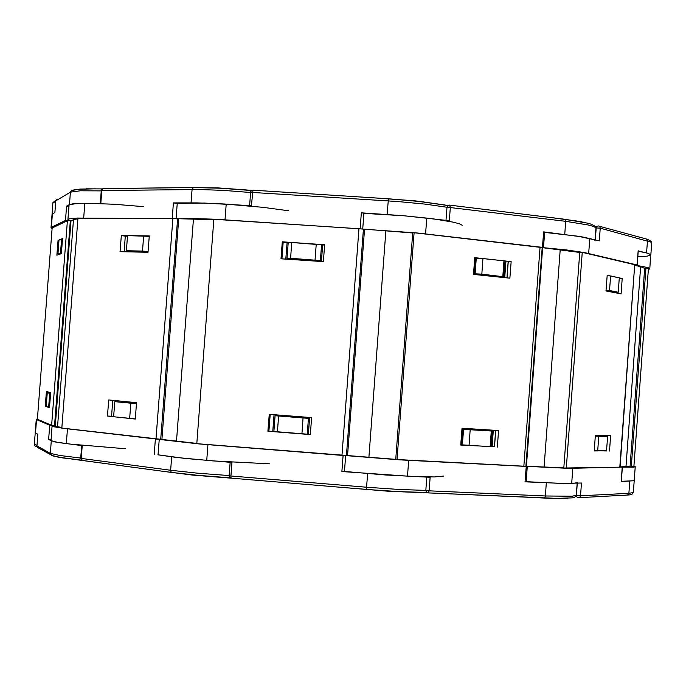 <?xml version="1.0" encoding="UTF-8"?>
<svg xmlns="http://www.w3.org/2000/svg" width="686" height="686" viewBox="0 0 686 686"><rect width="100%" height="100%" fill="white"/><g stroke="black" fill="none" stroke-linecap="round" stroke-linejoin="round"><path stroke-width="1.03" d="M143.683 206.615L114.228 204.274L88.837 203.279L72.862 203.811L69.449 204.608L66.576 206.169L68.926 206.237M69.003 220.703L65.479 220.48L51.227 227.358L51.021 227.855L52.093 228.524M51.021 227.538L52.016 214.204L54.923 212.471L55.849 200.612L56.441 199.549L57.778 199.06M125.161 448.738L70.341 444.116L54.563 441.835L48.629 439.589L50.97 439.837M53.251 425.526L49.726 425.234L36.547 419.575L36.264 419.223L37.438 418.94M36.247 419.386L35.183 432.746L37.85 434.212L36.95 445.9L36.101 446.252L37.173 446.955M61.869 427.67L51.639 425.303L37.413 419.24L52.136 228.018L67.374 220.755L71.001 220.781L74.037 219.426L77.912 218.868M288.643 210.816L263.107 207.344L224.622 204.016L196.745 202.885L173.412 202.919L177.048 203.425M177.228 203.365L176.036 218.765L77.501 218.062L68.909 218.894L67.888 219.743L69.44 220.72M67.914 219.426L69.157 204.814L76.892 203.468L100.816 203.202L101.82 190.228L103.003 188.633L193.366 187.561M269.495 463.847L212.883 460.898L177.34 457.571L157.874 454.827M159.203 439.426L63.241 428.338L52.942 426.581L52.033 425.955L53.688 425.569M52.016 426.143L51.013 440.746L58.516 442.539L82.217 445.634L81.24 458.411L80.708 458.514L82.02 460.409L171.792 472.491M196.839 443.422L61.843 428.055L77.964 218.208L173.104 218.602L213.861 219.657M462.227 225.24L459.466 223.773L453.335 222.144L432.137 218.697L402.828 215.627L361.385 212.814L363.923 213.2L362.731 229.038L216.099 219.297L192.517 218.457L176.594 218.817M177.228 203.45L204.334 203.056L251.419 205.74L252.963 190.228L388.447 198.803L253.014 190.236M443.499 476.067L434.298 476.916L412.852 476.478L341.92 471.505L344.492 471.574L345.684 455.684L199.017 443.893L159.761 439.469M158.046 454.827L184.894 458.394L231.937 462.475L230.916 476.007L229.133 475.715M395.753 459.337L196.822 443.645L213.886 219.28L359.747 228.824L412.715 232.983M595.062 240.975L593.802 239.757L591.272 238.857L582.303 236.902L543.629 231.894L544.658 232.125L543.526 247.432L417.148 232.948L362.834 229.167M542.077 247.492L543.526 247.432M363.914 213.337L404.783 215.798L449.33 220.703L450.35 206.975L449.356 205.08M577.218 482.464L574.679 483.218L564.063 483.458L525.082 481.855L526.136 481.838L527.277 466.489L400.144 459.886L345.795 455.624M525.845 466.283L527.277 466.489M344.501 471.488L385.352 474.944L430.156 477.327L429.144 490.85L425.817 490.473L426.349 492.102L427.901 492.9M525.939 466.248L542.163 247.569L525.93 466.266L395.745 459.423L412.723 232.846L414.061 232.743L397.057 459.637M542.163 247.569L414.061 232.743M579.721 252.491L542.163 247.646M563.789 467.843L525.948 466.197M637.834 256.804L647.224 256.161L650.825 254.84L648.296 253.4L638.126 250.887M634.97 264.976L637.131 264.933L584.669 252.637L566.662 249.996L542.154 247.535M544.641 232.357L578.144 236.216L599.332 240.889L600.276 227.924L599.675 226.5L598.509 225.986M650.825 254.806L651.7 242.973L650.774 242.081L600.276 228.155L596.16 227.958L596.846 226.56L598.295 225.977M621.302 481.298L634.173 480.689L621.139 481.529M620.084 467.132L568.72 468.349L525.922 466.266M526.145 481.692L559.853 483.373L581.445 483.047L580.502 495.807L576.394 495.421L576.883 496.938L578.272 497.71M619.775 467.235L634.696 264.736L620.075 467.2L563.781 467.981L579.739 252.268L582.234 252.354L566.267 468.229M625.932 466.797L640.664 266.708L644.686 268.355L630.117 466.308L620.101 466.9M648.321 270.001L649.779 268.586L648.09 267.634L634.97 265.053M638.246 251.273L646.872 252.997L650.662 254.523L649.805 268.655M633.915 465.777L635.202 466.78L633.41 467.14L620.084 467.089M55.746 201.65L52.899 202.73L52.05 214.126M55.446 201.693L54.991 200.964L55.909 200.346M36.984 445.351L34.3 444.288L35.218 432.832M56.081 199.978L55.815 200.852M86.376 188.796L102.265 188.899M101.228 190.871L80.262 190.768L70.409 192.191L71.627 190.485L76.549 189.362L95.508 188.813L80.03 189.044L72.647 190.331M57.427 456.987L82.14 460.46L57.324 456.962M58.353 457.159L81.926 460.375M52.256 455.564L61.517 457.682L81.557 460.152M80.734 458.077L59.914 455.53L50.327 453.369L51.69 455.453M51.279 440.909L50.327 453.369L36.95 445.9L38.202 447.847M250.579 192.5L223.276 190.408L198.811 189.508L101.254 190.536L101.854 189.233L103.149 188.599M193.503 187.544L219.992 188.084L251.865 190.451M191.008 202.85L192.054 189.259L193.409 187.552L220.369 188.221L251.668 190.562M190.451 187.587L217.711 187.921L251.976 190.399L217.676 187.913L190.391 187.595M164.194 471.479L192.217 475.072L230.848 478.108L192.234 475.072L164.151 471.471M165.412 471.642L193.289 475.106L230.547 478.022M172.083 472.525L198.631 475.424L230.093 477.79L198.52 475.415L172.083 472.525M229.098 475.612L197.354 473.186L170.625 470.279L170.9 471.728L171.826 472.5L82.286 460.495L81.24 458.411L170.625 470.279L171.646 456.885M446.98 207.275L424.814 204.102L397.511 201.504L250.63 192.346M376.228 198.031L413.452 200.715L444.391 204.857M387.058 214.461L388.465 198.794L421.667 201.693L447.915 205.508L414.953 200.801L373.493 197.86M373.518 197.86L414.876 200.792L447.795 205.474M388.49 198.803L421.658 201.693L447.924 205.5M344.483 487.583L389.742 491.365L422.945 492.599L389.691 491.365L344.458 487.583M347.39 487.823L391.183 491.382L426.812 492.522M366.676 489.427L400.11 491.673L426.683 492.428L399.989 491.665L366.676 489.427M425.817 490.396L399.089 489.495L366.573 487.274L366.641 489.427L231.173 478.151L366.641 489.427M367.593 473.614L366.573 487.274L230.916 476.007L231.122 478.151L229.613 477.362L229.081 475.99L230.11 462.321M595.148 239.817L595.928 227.863L593.656 226.5L588.365 224.991L565.71 221.346L446.989 207.163L447.521 205.869L448.721 205.14M554.417 217.994L579.018 221.312M582.054 221.852L551.638 217.651L581.951 221.835M564.741 234.406L565.718 221.106L564.835 219.263L449.622 205.105L564.689 219.254M567.905 498.285L550.807 498.422L523.452 497.05L550.832 498.422L567.819 498.293M526.591 497.187L550.824 498.353L566.782 498.328M577.166 483.201L576.283 495.198L572.244 496.21L545.37 495.969L544.881 497.504L544.058 497.95L428.055 492.9M546.339 482.875L545.37 495.969L429.144 490.85L428.038 492.908L556.963 498.353L572.467 497.907L574.757 497.299L576.274 495.292M596.16 227.966L595.285 239.851L596.185 227.735L596.837 226.552L598.303 225.977M646.598 252.928L647.481 240.7L646.572 239.105L599.23 226.183M622.922 495.352L625.846 495.198M576.523 496.304L575.966 496.252L576.574 496.432M634.207 480.629L633.341 492.505L628.908 493.32L628.307 494.632L626.935 495.138M576.394 495.421L577.303 483.193L576.394 495.652L577.037 497.11L578.375 497.727M629.791 481.289L628.908 493.32L580.502 495.807L580.004 497.058L578.898 497.702L629.148 494.975L631.892 494.383L633.341 492.522M55.926 200.303L52.976 202.576M37.198 447.006L34.857 445.831L34.317 444.339M81.565 460.16L62.675 457.862L52.976 455.941L37.661 447.546L36.933 446.029L37.85 434.212M193.769 187.552L220.36 188.213L251.676 190.554M252.937 190.236L251.539 190.639L250.682 191.823L249.584 205.62M564.921 219.28L589.231 223.465L594.076 225.497L595.559 226.757L596.005 228.086M646.512 239.071L649.599 240.332L651.203 241.609L651.691 242.895M625.958 495.189L622.862 495.352M59.965 254.146L57.95 253.871L59.022 240.006L62.486 238.985M57.95 253.871L60.531 252.971L61.611 238.942M60.531 252.971L61.406 253.014M50.644 392.846L47.274 392.692L46.202 406.584L49.521 407.518M47.274 392.692L49.726 393.387L48.646 407.441M49.726 393.387L50.601 393.455M62.512 238.574L61.354 253.666L56.887 255.201L58.027 240.409L62.512 238.574M49.503 407.733L50.661 392.615L46.408 391.432L45.267 406.258L49.503 407.733M58.979 240.494L58.027 240.409M46.219 406.318L45.267 406.258M148.073 251.633L126.37 250.724L127.519 235.65L149.239 236.344M126.37 250.724L142.491 251.059L143.657 235.855M142.491 251.059L148.082 251.539M126.661 251.805L126.73 250.879M115.274 400.59L115.197 401.593M136.454 403.591L114.811 401.627L113.653 416.736L135.288 418.863M114.811 401.627L130.855 403.239L129.697 418.477M130.855 403.239L136.454 403.634M149.274 235.933L148.022 252.268L120.067 251.668L121.302 235.564L149.274 235.933M135.271 419.077L136.523 402.716L108.714 399.929L107.479 416.068L135.271 419.077M124.123 251.753L125.315 236.13L121.302 235.564M125.315 236.13L127.485 236.155M112.744 400.332L111.526 416.231L113.679 416.462M111.526 416.231L107.479 416.068M290.572 258.27L320.353 260.62L286.988 258.356L290.572 258.27L291.764 242.492L324.615 245.065M315.02 259.925L316.212 244.122M286.988 258.356L288.18 242.638L291.764 242.492M320.353 260.62L321.545 244.859M321.408 261.495L322.66 244.936M285.822 259.076L287.065 242.561M309.643 417.482L308.383 434.255M274.048 414.687L272.779 431.417M275.086 415.75L308.451 418.374L275.086 415.75L273.894 431.503L310.338 434.41M308.451 418.374L307.268 434.161M278.627 416.188L277.436 431.991M303.083 418.108L301.891 433.938M324.65 244.688L323.372 261.623L280.977 258.751L282.255 241.858L324.65 244.688M310.321 434.615L311.598 417.637L269.212 414.31L267.926 431.237L310.321 434.615M281.937 258.819L283.189 242.304L282.255 241.858M283.189 242.304L288.18 242.638M270.164 414.387L268.903 431.108L273.894 431.503M268.903 431.108L267.926 431.237M481.804 274.117L503.807 276.792L475.115 273.783L481.804 274.117L482.961 258.553L511.121 261.632L509.887 278.173L473.469 274.366L474.721 257.653L511.121 261.632M502.804 276.321L503.953 260.843M475.115 273.783L476.273 258.245L482.961 258.553M503.807 276.792L504.956 261.375M504.699 277.633L505.899 261.477M474.095 274.434L475.312 258.142M493.345 430.216L492.128 446.595M462.621 428.321L461.395 444.837M463.522 429.325L492.325 431.091L463.522 429.325L462.364 444.888L490.13 446.706L494.512 446.723L495.729 430.362M492.325 431.091L491.176 446.535M470.193 429.908L469.035 445.497M491.279 431.202L490.13 446.706M497.324 447.109L498.559 430.534L461.995 428.278L460.743 445.025L494.512 446.723M508.266 261.743L507.065 277.881M474.686 258.073L476.273 258.245M460.76 444.802L462.364 444.888M606.072 290.272L609.537 290.555L610.609 275.986L619.287 277.856L618.223 292.27L614.999 292.365L606.047 290.607M609.537 290.555L618.223 292.27M607.144 275.695L610.609 275.986M604.838 435.464L604.786 436.21M595.302 436.142L607.582 436.553L595.311 435.987M594.222 450.736L606.518 450.994L607.582 436.553M598.775 436.39L597.695 450.985M634.696 264.736L582.234 252.354M622.228 278.49L621.087 293.882L606.021 290.924L607.179 275.249L622.228 278.49L619.244 278.362M609.511 451.002L610.643 435.584L595.371 435.276L594.205 450.976L606.535 450.728M640.664 266.708L634.944 265.362M616.388 292.322L616.345 292.948M605.772 436.33L605.832 435.49M645.946 268.072L648.45 268.243L633.838 466.823L631.334 466.626L645.946 268.072L644.626 269.101M631.334 466.626L630.151 465.863M69.449 204.608L70.409 192.191L55.815 200.818L54.923 212.471M65.479 220.48L66.576 206.169M51.356 227.289L52.385 213.843M49.726 425.234L48.629 439.589M36.547 419.575L35.509 433.046M51.639 425.303L67.374 220.755M54.546 425.646L70.298 220.772M55.274 425.732L71.035 220.772M57.555 426.692L73.471 219.623M172.237 218.362L173.412 202.919M83.649 218.002L84.781 203.262M155.379 439.212L154.204 454.689M67.46 428.853L66.319 443.636M156.005 439.143L172.838 218.602M160.738 439.529L177.563 218.911M161.922 439.623L178.746 218.988M176.499 441.338L193.435 219.048M360.193 228.678L361.385 212.814M225.025 219.837L226.217 204.119M343.12 455.598L341.92 471.505M207.935 444.648L206.735 460.4M341.945 455.393L358.992 228.772M346.421 455.633L363.443 229.278M347.536 455.693L364.558 229.407M368.905 457.425L385.918 230.805M542.489 247.226L543.629 231.894M425.612 233.866L426.803 218.037M506.945 277.864L508.146 261.726L506.963 277.864M526.222 466.489L525.082 481.855M408.659 460.366L407.475 476.238M495.609 430.354L494.392 446.723L495.626 430.354M523.838 466.248L540.096 247.14M526.411 466.214L542.617 247.723M544.092 467.132L560.205 249.73M637.088 264.925L638.134 250.767M588.699 253.477L589.806 238.462M622.176 467.415L621.13 481.606M572.819 468.341L571.704 483.398M100.285 203.202L101.254 190.536M193.392 187.552L103.535 188.599M158.046 454.887L159.221 439.434M81.694 445.566L80.716 458.291M446.011 220.309L446.989 207.163M426.812 477.164L425.817 490.473M638.272 250.836L637.234 264.985M621.284 481.572L622.331 467.398M635.227 466.746L634.216 480.526"/></g></svg>
